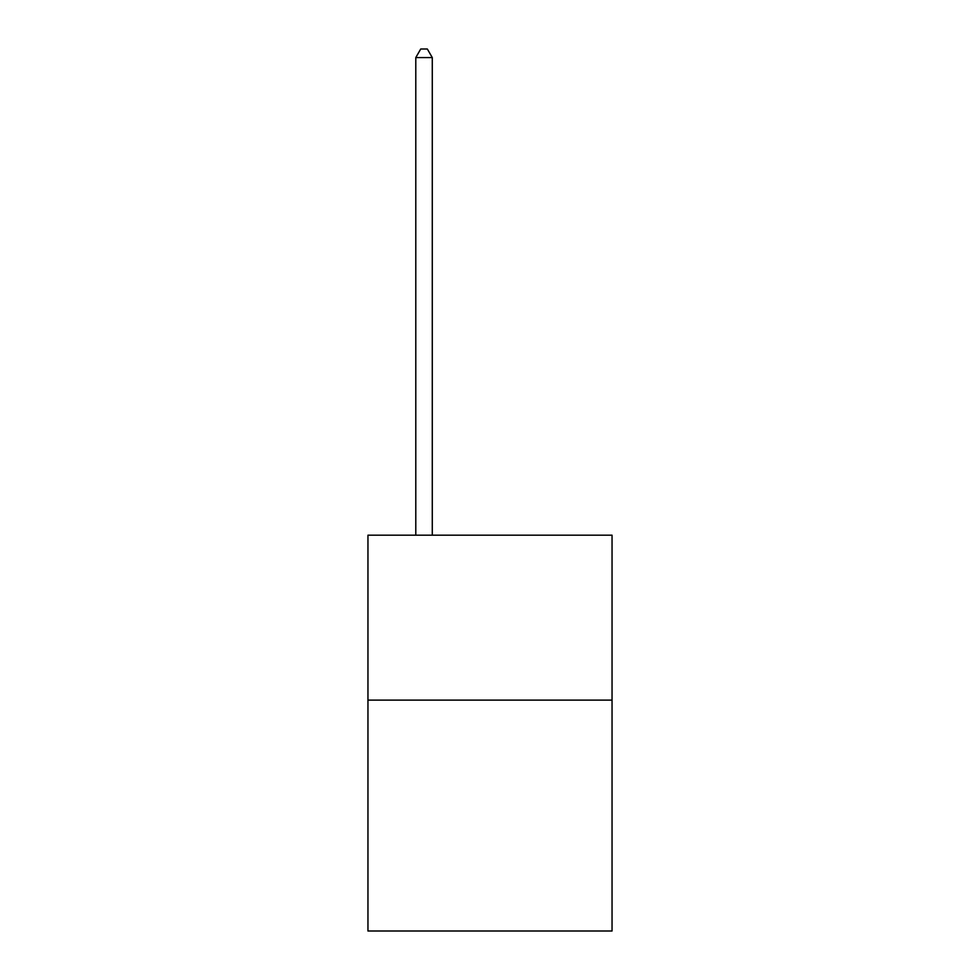 <?xml version="1.0" encoding="UTF-8"?>
<svg xmlns="http://www.w3.org/2000/svg" width="980" height="980" viewBox="0 0 980 980"><rect width="100%" height="100%" fill="white"/><g stroke="black" fill="none" stroke-linecap="round" stroke-linejoin="round"><path stroke-width="1.47" d="M612.047 700.112L612.047 931L367.953 931L367.953 535.19L612.047 535.19L612.047 700.112L367.953 700.112M432.278 535.19L432.278 57.575L415.79 57.575L415.79 535.19M415.79 57.575L420.738 49L427.329 49L432.278 57.575"/></g></svg>
